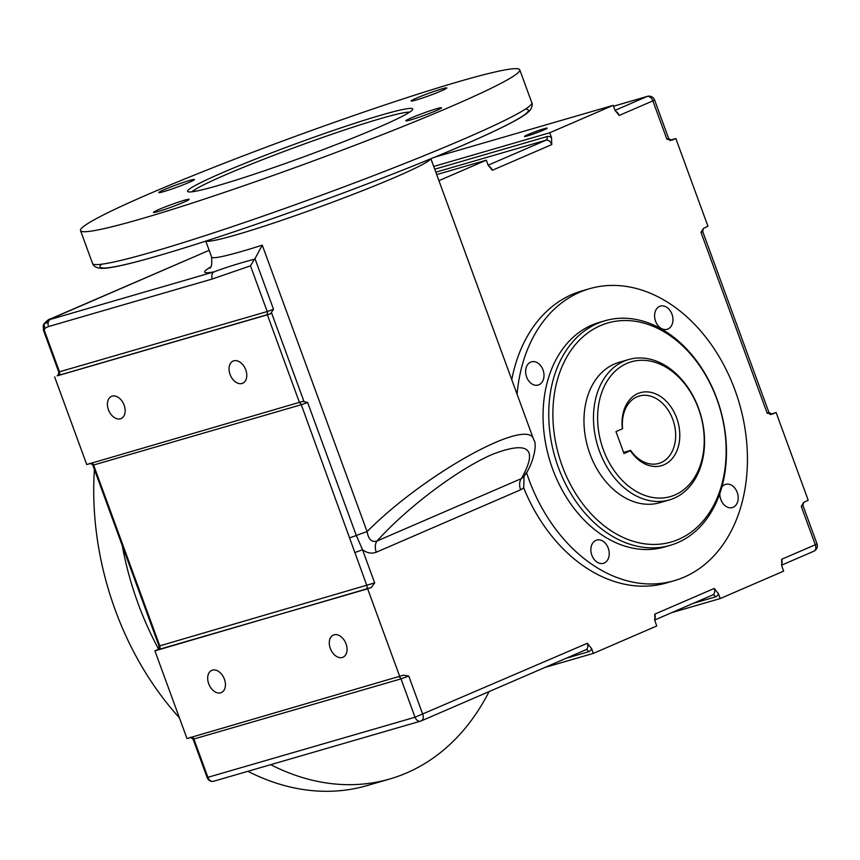 <?xml version="1.0" encoding="UTF-8"?>
<svg xmlns="http://www.w3.org/2000/svg" width="860" height="860" viewBox="0 0 860 860"><rect width="100%" height="100%" fill="white"/><g stroke="black" fill="none" stroke-linecap="round" stroke-linejoin="round"><path stroke-width="1.29" d="M58.523 375.465L266.224 315.147A2.924 2.15 73.8 0 0 267.202 311.546L58.738 372.014L58.512 374.487L57.158 375.788L58.523 375.465A2.924 2.15 73.8 0 0 59.501 371.864L44.279 330.272L44.935 328.219L43.838 324.037L48.267 322.177A5.848 4.3 73.8 0 0 48.526 326.553L212.291 278.995A5.848 4.3 -106.2 0 1 214.248 271.803L50.482 319.361A5.848 4.3 73.8 0 0 48.267 322.177M44.935 328.219L48.526 326.553M43.204 325.65L43.838 324.037L43.204 325.65L43.516 330.412L44.279 330.272M50.482 319.361L49.213 319.598L43.795 324.123M49.944 319.157A5.848 3.945 66.6 0 1 50.31 318.963C49.117 318.952 46.967 320.619 43.881 323.962L43.914 323.897M49.213 319.598L209.152 250.325L50.31 318.963A5.848 3.945 66.6 0 1 50.622 318.856M630.595 450.382L630.401 450.737A38.001 27.971 73.8 0 0 676.605 451.468A38.001 27.971 73.8 0 0 655.503 393.805A38.001 27.971 73.8 0 0 622.382 428.817L622.575 428.463A35.077 25.821 -106.2 0 1 639.227 396.041A35.077 25.821 -106.2 0 1 673.81 422.529A35.077 25.821 -106.2 0 1 658.792 463.422A35.077 25.821 -106.2 0 1 630.595 450.382L623.597 452.414M630.401 450.737L623.995 453.51L615.975 431.591L622.382 428.817M626.854 363.425A70.165 51.643 -106.2 0 1 704.146 444.254A70.165 51.643 -106.2 0 1 621.748 479.869A70.165 51.643 -106.2 0 1 626.854 363.425M623.951 361.232A73.089 53.793 73.8 0 0 598.345 447.963A73.089 53.793 73.8 0 0 669.392 499.918A73.089 53.793 73.8 0 0 700.674 414.724A73.089 53.793 73.8 0 0 628.628 359.544A73.089 53.793 73.8 0 0 623.951 361.232M669.392 499.918L659.899 502.681A73.089 53.793 -106.2 0 1 588.842 450.726A73.089 53.793 -106.2 0 1 614.448 363.995A73.089 53.793 -106.2 0 1 619.135 362.307L628.628 359.544M669.875 140.578L671.37 140.191L668.596 138.331L666.909 139.234L672.348 140.062A8.772 0.548 -20.1 0 0 671.176 140.201M670.488 140.094L675.842 138.546L672.348 140.062M770.764 414.101L776.118 412.542L808.196 500.219L803.627 502.487L801.273 506.389L802.961 505.487L803.627 502.476M266.224 315.147A8.772 0.548 -20.1 0 0 270.502 313.76L273.544 309.32L267.202 311.546L250.475 265.837L254.485 259.183C239.144 263.267 225.728 267.481 214.248 271.803A131.558 8.224 -20.1 0 1 210.291 267.245M270.502 313.76L57.158 375.788M399.158 676.938A2.924 2.15 -106.2 0 1 400.996 678.873L408.758 676.057L403.49 675.164M158.788 649.461A2.924 2.15 73.8 0 0 159.767 645.86L159.014 646.01L158.777 648.483L157.423 649.784L158.788 649.461L365.919 589.315A8.772 0.548 -20.1 0 0 371.24 587.552L154.907 650.87L186.996 738.546L403.318 675.229M566.31 658.212L588.519 651.762A8.772 5.912 -113.4 0 0 591.562 648.558L587.337 643.291A5.848 3.945 66.6 0 1 585.853 649.762A5.848 3.945 66.6 0 1 585.542 649.88M591.562 648.558L593.325 653.396L544.939 667.446M433.719 166.453L549.744 132.762L613.18 105.339L614.954 110.166L619.168 115.444A5.848 3.945 -113.4 0 0 615.427 111.198M613.18 105.339L434.891 157.111M551.776 144.577L551.507 137.589A8.772 5.912 -113.4 0 0 546.949 136.6A2.924 2.15 -106.2 0 1 545.971 140.201A5.848 3.945 66.6 0 1 551.776 144.577L492.296 170.28A5.848 3.945 -113.4 0 0 488.544 166.044M549.744 132.762L551.507 137.589M438.923 180.665L486.308 160.175L488.071 165.012L492.296 170.28M486.308 160.175L436.697 174.58M770.141 414.574L771.646 414.187L768.872 412.327L767.184 413.23L772.613 414.058A8.772 0.548 -20.1 0 0 771.452 414.197M776.118 412.542L772.613 414.058M675.842 138.546L707.93 226.223L703.362 228.48L701.008 232.393L702.695 231.49L703.351 228.48M654.578 619.437A5.848 3.945 -113.4 0 0 654.739 614.158L654.997 621.146L656.76 625.972L593.325 653.396M693.182 603.365L715.402 596.915A8.772 5.912 -113.4 0 0 718.433 593.722L714.208 588.455A5.848 3.945 66.6 0 1 712.725 594.926A5.848 3.945 66.6 0 1 712.413 595.034M718.433 593.722L720.196 598.56L671.821 612.61M781.45 564.601A5.848 3.945 -113.4 0 0 781.611 559.322L781.869 566.299L783.643 571.137L720.196 598.56M299.463 402.77A2.924 2.15 -106.2 0 1 301.29 404.705L307.633 402.48L302.741 401.373M54.642 376.873L86.731 464.55L302.591 401.437M371.24 587.552L374.67 582.897L159.767 645.86L93.59 465.023L301.29 404.705L366.897 585.714A2.924 2.15 73.8 0 1 365.919 589.315M154.907 650.87L157.423 649.784M273.544 309.32L255.001 258.645L254.485 259.183M299.56 402.749L267.471 315.061M212.28 278.984L250.475 265.837M374.67 582.897L362.544 549.766L354.782 552.582M533.834 440.04L533.748 439.793C537.962 444.598 532.265 465.873 524.589 475.526L526.471 472.452A152.016 111.897 73.8 0 0 674.304 580.683L666.704 582.886A152.016 111.897 -106.2 0 1 523.697 487.889L524.073 476.365L521.364 478.612L377.035 540.994A11.696 7.88 -113.4 0 0 376.282 552.206C371.746 553.958 367.166 553.141 362.554 549.755L356.309 535.511A11.696 0.731 159.9 0 1 367.102 531.63L262.268 245.165A119.862 7.493 159.9 0 1 211.635 257.129C212.108 264.493 211.399 268.159 209.496 268.137L209.507 268.126M255.001 258.645L262.268 245.165M376.282 552.206L520.612 489.813A11.696 7.88 66.6 0 1 521.364 478.612C538.371 448.597 528.825 440.46 492.726 454.22C458.326 469.012 407.629 507.034 377.035 540.994C371.746 542.606 368.435 539.478 367.102 531.63C424.743 473.409 529.093 415.907 533.748 439.793L430.903 158.756M399.825 676.745L367.736 589.068M511.775 379.744A152.016 111.897 -106.2 0 1 581.919 290.916L589.519 288.713A152.016 111.897 73.8 0 0 517.075 394.245M520.612 489.813L523.697 487.878M458.724 81.625A233.877 14.62 159.9 0 1 519.762 69.81A233.877 14.62 159.9 0 1 305.16 163.916A233.877 14.62 159.9 0 1 80.507 230.555A233.877 14.62 159.9 0 1 215.892 166.496A233.877 14.62 159.9 0 1 458.724 81.625M558.312 467.313A116.938 86.075 73.8 0 0 670.22 545.337A116.938 86.075 73.8 0 0 720.271 409.037A116.938 86.075 73.8 0 0 604.999 320.748A116.938 86.075 73.8 0 0 558.312 467.313M562.203 465.905A114.014 83.925 -106.2 0 1 644.301 323.242A114.014 83.925 -106.2 0 1 712.037 508.325A114.014 83.925 -106.2 0 1 562.203 465.905M604.999 320.748L599.302 322.403A116.938 86.075 73.8 0 0 552.614 468.979A116.938 86.075 73.8 0 0 664.522 546.992L670.22 545.337M192.006 191.801A116.938 7.31 159.9 0 1 266.03 158.337A116.938 7.31 159.9 0 1 380.432 118.648A116.938 7.31 159.9 0 1 409.586 112.176M381.41 115.046A119.862 7.493 -20.1 0 0 253.721 159.82A119.862 7.493 -20.1 0 0 187.953 191.726A119.862 7.493 -20.1 0 0 302.709 157.219A119.862 7.493 -20.1 0 0 412.628 109.51A119.862 7.493 -20.1 0 0 381.41 115.046M183.631 202.293A19.006 1.193 159.9 0 1 164.464 209.528A19.006 1.193 159.9 0 1 153.435 212.409A19.006 1.193 159.9 0 1 170.871 204.766A19.006 1.193 159.9 0 1 189.125 199.348A19.006 1.193 159.9 0 1 183.631 202.293M435.998 110.725A19.006 1.193 159.9 0 1 416.831 117.96A19.006 1.193 159.9 0 1 405.802 120.841A19.006 1.193 159.9 0 1 423.238 113.197A19.006 1.193 159.9 0 1 441.492 107.779A19.006 1.193 159.9 0 1 435.998 110.725M188.963 182.46A19.006 1.193 159.9 0 1 169.796 189.705A19.006 1.193 159.9 0 1 158.767 192.575A19.006 1.193 159.9 0 1 176.203 184.932A19.006 1.193 159.9 0 1 194.457 179.514A19.006 1.193 159.9 0 1 188.963 182.46M441.341 90.891A19.006 1.193 159.9 0 1 422.174 98.137A19.006 1.193 159.9 0 1 411.144 101.007A19.006 1.193 159.9 0 1 428.581 93.364A19.006 1.193 159.9 0 1 446.834 87.946A19.006 1.193 159.9 0 1 441.341 90.891M543.713 130.01A12.083 0.752 159.9 0 1 531.523 134.612A12.083 0.752 159.9 0 1 524.503 136.45A12.083 0.752 159.9 0 1 535.597 131.58A12.083 0.752 159.9 0 1 547.207 128.14A12.083 0.752 159.9 0 1 543.713 130.01M233.759 360.824A12.083 8.149 66.6 0 1 245.573 369.381A12.083 8.149 66.6 0 1 242.713 383.238A12.083 8.149 66.6 0 1 230.437 375.39A12.083 8.149 66.6 0 1 233.114 361.06A12.083 8.149 66.6 0 1 233.759 360.824M112.144 396.137A12.083 8.149 66.6 0 1 123.958 404.694A12.083 8.149 66.6 0 1 121.099 418.551A12.083 8.149 66.6 0 1 108.822 410.704A12.083 8.149 66.6 0 1 111.499 396.374A12.083 8.149 66.6 0 1 112.144 396.137M212.409 670.133A12.083 8.149 66.6 0 1 224.224 678.701A12.083 8.149 66.6 0 1 221.364 692.558A12.083 8.149 66.6 0 1 209.087 684.711A12.083 8.149 66.6 0 1 211.764 670.37A12.083 8.149 66.6 0 1 212.409 670.133M334.035 634.82A12.083 8.149 66.6 0 1 345.849 643.377A12.083 8.149 66.6 0 1 342.979 657.233A12.083 8.149 66.6 0 1 330.702 649.386A12.083 8.149 66.6 0 1 333.379 635.056A12.083 8.149 66.6 0 1 334.035 634.82M721.809 487.147A12.083 8.901 -106.2 0 1 725.646 484.341A12.083 8.901 -106.2 0 1 737.385 492.941A12.083 8.901 -106.2 0 1 733.15 507.282A12.083 8.901 -106.2 0 1 732.376 507.561A12.083 8.901 -106.2 0 1 719.831 493.479M667.919 329.025A12.083 8.901 -106.2 0 1 667.145 329.305A12.083 8.901 -106.2 0 1 655.234 320.178A12.083 8.901 -106.2 0 1 660.426 306.096A12.083 8.901 -106.2 0 1 672.154 314.695A12.083 8.901 -106.2 0 1 667.919 329.025M538.962 384.775A12.083 8.901 -106.2 0 1 538.188 385.054A12.083 8.901 -106.2 0 1 526.266 375.917A12.083 8.901 -106.2 0 1 531.458 361.834A12.083 8.901 -106.2 0 1 543.197 370.445A12.083 8.901 -106.2 0 1 538.962 384.775M604.193 563.02A12.083 8.901 -106.2 0 1 603.419 563.3A12.083 8.901 -106.2 0 1 591.497 554.163A12.083 8.901 -106.2 0 1 596.689 540.08A12.083 8.901 -106.2 0 1 608.428 548.691A12.083 8.901 -106.2 0 1 604.193 563.02M674.304 580.683A152.016 111.897 73.8 0 0 739.374 403.49A152.016 111.897 73.8 0 0 589.519 288.713M94.406 469.485A263.106 193.672 73.8 0 0 115.251 610.052A263.106 193.672 73.8 0 0 179.396 717.788M247.895 771.291A263.106 193.672 73.8 0 0 367.037 785.599L389.838 778.977A263.106 193.672 73.8 0 0 489.082 691.591M122.249 545.552A263.106 193.672 73.8 0 0 138.051 603.43A263.106 193.672 73.8 0 0 158.476 648.924M270.696 764.669A263.106 193.672 73.8 0 0 389.838 778.977M192.027 737.084A2.924 2.15 -106.2 0 1 193.865 739.019L400.996 678.873L415.036 717.229A5.848 4.3 73.8 0 0 420.626 721.132A5.848 4.3 73.8 0 0 421.002 721.003A5.848 3.945 -113.4 0 0 421.314 720.884A5.848 3.945 -113.4 0 0 422.798 714.413L408.758 676.057M207.142 777.537L193.102 739.17L193.865 739.019L207.905 777.386A5.848 4.3 -106.2 0 0 213.495 781.288C210.571 781.783 208.453 780.536 207.142 777.537L415.036 717.229L587.337 643.291M588.519 651.762A2.924 2.15 73.8 0 0 585.789 649.794M546.949 136.6L434.719 169.194M435.816 172.183L545.971 140.201L488.147 165.195M715.402 596.915A2.924 2.15 73.8 0 0 712.661 594.948M91.762 463.088A2.924 2.15 -106.2 0 1 93.59 465.023L89.924 463.303M271.567 312.922L303.892 401.244M307.633 402.48L356.309 535.511L349.977 537.736M714.208 588.455L654.739 614.158M801.273 506.389L815.312 544.745L781.611 559.322M701.008 232.393L767.184 413.23M619.168 115.444L652.869 100.878L666.909 139.234M652.869 100.878L654.567 99.964A5.848 5.848 0 0 0 647.44 96.363A5.848 4.3 73.8 0 0 647.064 96.492A5.848 3.945 66.6 0 1 652.869 100.878M613.513 106.242L647.064 96.492L615.018 110.349M213.871 781.149A5.848 4.3 -106.2 0 1 213.495 781.288L420.626 721.132A5.848 5.848 0 0 0 421.314 720.884L585.853 649.762M781.557 565.17L813.829 551.217A5.848 5.848 0 0 0 817 543.842L815.312 544.745A5.848 3.945 66.6 0 1 813.829 551.217A5.848 3.945 66.6 0 1 813.517 551.335M531.792 102.684A233.877 14.62 159.9 0 1 317.19 196.79A233.877 14.62 159.9 0 1 92.536 263.429C93.557 266.622 96.976 268.277 102.802 268.395C109.596 268.116 121.077 265.858 137.213 261.601C176.289 251.217 228.953 234.21 295.216 210.571C338.485 195.059 379.228 179.611 417.433 164.228C455.832 148.726 485.223 135.869 505.626 125.646C515.839 120.54 523.052 116.326 527.255 113.025L530.255 110.123C532.232 106.694 532.748 104.221 531.792 102.684L519.762 69.81M101.491 264.224A228.029 14.254 -20.1 0 0 319.071 201.928A228.029 14.254 -20.1 0 0 525.471 109.069M206.024 241.058A119.862 7.493 -20.1 0 0 320.758 206.54A119.862 7.493 -20.1 0 0 430.677 158.853M43.301 325.295L43.516 330.423L58.738 372.014M193.102 739.17L190.2 737.299M159.014 646.01L92.826 465.174M654.686 620.017L712.725 594.926M768.872 412.327L702.695 231.49M613.503 106.221L647.44 96.363M668.596 138.331L654.567 99.964M817 543.842L802.961 505.487M80.507 230.555L92.536 263.429M205.787 241.133L211.635 257.129"/></g></svg>
